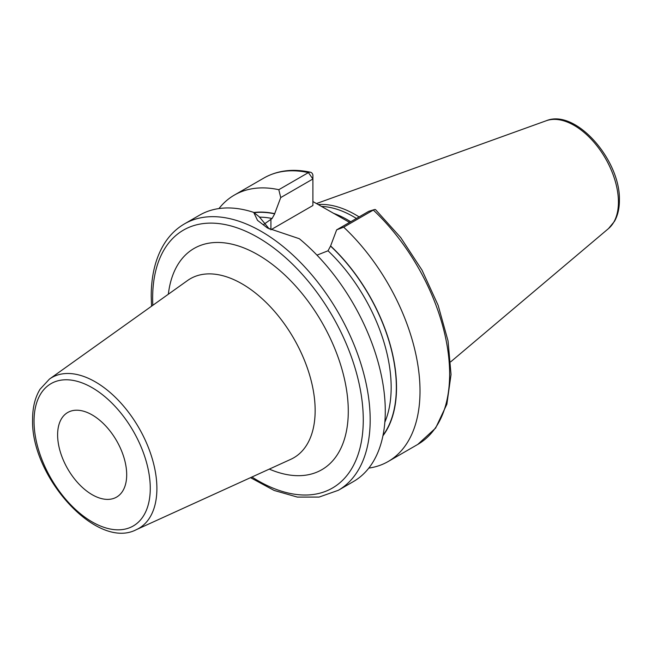 <?xml version="1.0" encoding="UTF-8"?>
<svg xmlns="http://www.w3.org/2000/svg" width="652" height="652" viewBox="0 0 652 652"><rect width="100%" height="100%" fill="white"/><g stroke="black" fill="none" stroke-linecap="round" stroke-linejoin="round"><path stroke-width="0.98" d="M359.097 216.904A107.67 62.16 -120 0 0 318.111 204.541M356.416 218.453A106.863 61.695 -120 0 0 321.346 206.407M312.895 201.533L349.562 222.405M382.928 435.797A132.755 76.643 -120 0 0 330.613 245.943L336.652 229.863L343.694 227.165A153.823 88.811 -120 0 1 388.16 461.518A153.823 88.811 -120 0 1 368.804 468.103M316.978 255.144L328.021 250.792L330.613 245.943M254.109 212.707A132.511 76.504 60 0 1 274.688 213.864L274.688 213.66A132.755 76.643 -120 0 0 253.856 212.503M278.803 189.699L308.412 172.601A153.823 88.811 60 0 0 263.954 177.996L234.337 195.095A153.823 88.811 -120 0 1 278.803 189.699L280.727 197.572L274.688 213.66M234.337 195.095A153.823 88.811 -120 0 0 218.958 208.558M374.321 209.61L368.82 211.289L373.311 210.066A153.823 88.811 60 0 1 417.769 444.419L435.617 428.095L446.873 404.216L451.037 374.525L448.03 340.866L438.136 305.323L422.023 270.14L400.727 237.572L375.617 209.716A4.882 1.85 133.2 0 0 374.321 209.61A4.882 1.85 133.2 0 0 373.311 210.066L343.694 227.165M184.5 223.864A153.823 88.811 -120 0 1 303.033 265.079A153.823 88.811 -120 0 1 370.181 419.88A153.823 88.811 60 0 1 338.323 490.296L353.425 481.567A153.823 88.811 -120 0 0 385.283 411.151A153.823 88.811 -120 0 0 299.309 238.713L267.459 227.996L257.524 220.368L253.718 212.397A153.823 88.811 -120 0 0 199.61 215.144L184.5 223.864C176.725 228.387 170.221 234.63 164.997 242.601C155.836 256.872 151.24 274.769 151.215 296.277L151.541 306.22M274.688 213.864L272.096 218.501L263.506 224.598M280.727 197.572L312.895 178.998L312.895 205.519L270.914 229.765A39.544 22.828 0 0 0 270.816 229.814M269.292 229.015L259.333 216.863L253.718 212.397M308.412 172.601A4.882 3.537 -77.8 0 1 310.474 172.234A4.882 3.537 -77.8 0 1 312.895 175.013L312.895 178.998L308.412 172.601M368.82 211.289L336.652 229.863M126.692 474.746A48.851 28.207 -120 0 0 105.371 425.585A48.851 28.207 -120 0 0 67.726 412.496A48.851 28.207 -120 0 0 57.612 434.86A48.851 28.207 -120 0 0 78.933 484.02A48.851 28.207 -120 0 0 116.578 497.109A48.851 28.207 -120 0 0 126.692 474.746M546.278 120.734A62.584 36.137 -120 0 1 593.198 141.354A62.584 36.137 -120 0 1 618.43 202.055A62.584 36.137 60 0 1 608.528 228.559L614.477 221.346C617.77 215.47 619.408 208.477 619.4 200.368C620.696 160.425 575.863 108.403 546.278 120.734L316.424 203.571M350.719 221.737A106.863 61.695 -120 0 0 333.286 213.228M330.613 246.154A132.511 76.504 60 0 1 383.034 435.267M328.021 250.792A128.843 74.385 60 0 1 384.843 422.227M259.349 217.149A128.843 74.385 60 0 1 272.096 218.501M270.914 229.765L270.914 219.186M251.949 477.011A148.933 85.991 60 0 0 363.27 419.88A148.933 85.991 -120 0 0 257.956 237.467A148.933 85.991 -120 0 0 152.641 298.274A148.933 85.991 60 0 0 152.812 305.307M269.309 469.106A127.743 73.749 -120 0 0 348.282 411.225A127.743 73.749 -120 0 0 263.644 258.265A127.743 73.749 -120 0 0 168.346 294.223M290.776 459.326A103.391 59.691 -120 0 0 315.152 410.475A103.391 59.691 -120 0 0 268.127 304.46A103.391 59.691 -120 0 0 187.548 280.523L49.446 379.081A87.066 50.269 60 0 1 117.303 399.236A87.066 50.269 60 0 1 156.896 488.511A87.066 50.269 60 0 1 136.374 529.644L290.776 459.326M34.034 421.249A82.193 47.457 60 0 1 92.152 387.687A82.193 47.457 60 0 1 150.27 488.356A82.193 47.457 60 0 1 92.152 521.91A82.193 47.457 60 0 1 34.034 421.249M608.528 228.559L450.711 361.827M417.769 444.419L388.16 461.518M263.954 177.996C277.45 170.392 292.96 168.469 310.474 172.234M250.523 477.663L274.142 490.451L297.328 497.077L319.089 497.077L338.323 490.296M136.374 529.644C96.74 550.549 30.481 476.31 32.6 419.252C32.592 407.427 35.086 397.41 40.057 389.22L49.446 379.081"/></g></svg>
